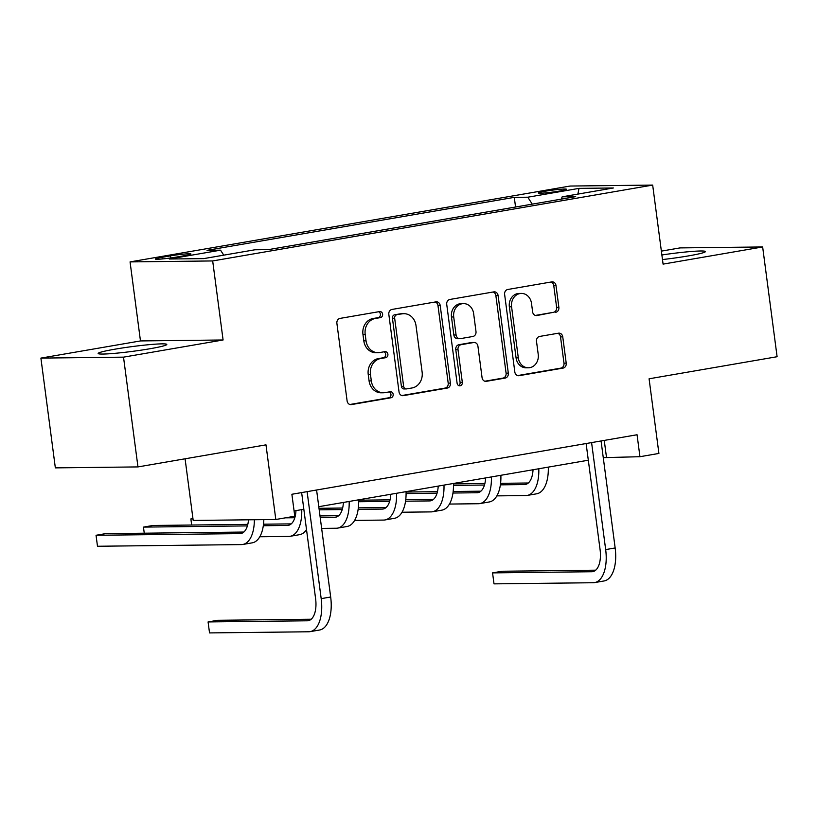 <?xml version="1.0" encoding="UTF-8"?>
<svg xmlns="http://www.w3.org/2000/svg" width="818" height="818" viewBox="0 0 818 818"><rect width="100%" height="100%" fill="white"/><g stroke="black" fill="none" stroke-linecap="round" stroke-linejoin="round"><path stroke-width="1.23" d="M382.609 314.143A3.047 2.638 89.3 0 0 379.603 311.576L340.053 318.396A4.356 3.763 89.3 0 0 336.893 323.345L347.108 400.922A4.356 3.763 89.3 0 0 350.881 404.644A4.356 3.763 89.3 0 0 351.392 404.593L390.953 397.773A3.047 2.638 89.3 0 0 390.166 391.74L385.043 392.62A13.947 12.055 89.3 0 1 383.386 392.773A13.947 12.055 89.3 0 1 371.311 380.881L370.462 374.419A13.947 12.055 89.3 0 1 380.554 358.57L385.677 357.691A3.047 2.638 89.3 0 0 384.879 351.658L379.767 352.538A13.947 12.055 89.3 0 1 378.11 352.691A13.947 12.055 89.3 0 1 366.035 340.799L365.186 334.337A13.947 12.055 89.3 0 1 375.278 318.488L380.401 317.609A3.047 2.638 89.3 0 0 382.609 314.143M378.11 352.691L375.881 352.722A13.947 12.055 89.3 0 1 363.805 340.83L362.947 334.368A13.947 12.055 89.3 0 1 373.049 318.519L378.172 317.64A3.047 2.638 89.3 0 0 378.642 311.74M349.879 404.501L388.724 397.804A3.047 2.638 89.3 0 0 389.194 391.904M383.386 392.773L381.157 392.804A13.947 12.055 89.3 0 1 369.082 380.912L368.223 374.45A13.947 12.055 89.3 0 1 378.325 358.601L383.448 357.722A3.047 2.638 89.3 0 0 383.918 351.822M662.478 259.562A34.622 2.393 -7.5 0 0 688.5 255.891A34.622 2.393 -7.5 0 0 705.413 251.576A34.622 2.393 -7.5 0 0 661.874 254.971M115.052 349.163A34.622 2.393 -7.5 0 0 98.14 353.478A34.622 2.393 -7.5 0 0 149.888 348.754A34.622 2.393 -7.5 0 0 166.8 344.439A34.622 2.393 -7.5 0 0 115.052 349.163M545.299 191.207A14.203 0.982 -7.5 0 0 538.356 192.976A14.203 0.982 -7.5 0 0 559.584 191.044A14.203 0.982 -7.5 0 0 566.526 189.265A14.203 0.982 -7.5 0 0 545.299 191.207M555.708 312.292A4.356 3.763 89.3 0 0 558.868 307.333L556.005 285.574A4.356 3.763 89.3 0 0 552.222 281.852A4.356 3.763 89.3 0 0 551.71 281.903L507.774 289.48A4.356 3.763 89.3 0 0 504.624 294.429L514.829 372.006A4.356 3.763 89.3 0 0 518.612 375.728A4.356 3.763 89.3 0 0 519.123 375.677L563.06 368.1A4.356 3.763 89.3 0 0 566.209 363.151L562.753 336.863A4.356 3.763 89.3 0 0 558.98 333.141A4.356 3.763 89.3 0 0 558.459 333.192L539.655 336.433A4.356 3.763 89.3 0 0 536.506 341.382L538.224 354.419A11.656 10.072 89.3 0 1 528.397 367.793A11.656 10.072 89.3 0 1 518.305 357.855L511.577 306.781A11.656 10.072 89.3 0 1 521.403 293.417A11.656 10.072 89.3 0 1 531.495 303.345L532.62 311.863A4.356 3.763 89.3 0 0 536.393 315.574A4.356 3.763 89.3 0 0 536.905 315.533L553.479 312.312A4.356 3.763 89.3 0 0 556.629 307.363L553.766 285.594A4.356 3.763 89.3 0 0 550.995 282.026M123.518 357.149L223.089 339.981L140.471 340.932L40.9 358.1L123.518 357.149L137.966 466.914L265.983 444.849L275.809 519.491L294.777 516.219L291.883 494.266L637.058 434.757L639.942 456.71L658.909 453.438L649.083 378.795L777.1 356.72L762.652 246.954L680.034 247.905L661.373 251.126M223.089 339.981L212.68 260.942L652.672 185.083L663.081 264.122L762.652 246.954M440.207 305.533A4.356 3.763 89.3 0 0 436.434 301.822A4.356 3.763 89.3 0 0 435.922 301.873L391.986 309.439A4.356 3.763 89.3 0 0 388.826 314.398L399.041 391.975A4.356 3.763 89.3 0 0 402.814 395.687A4.356 3.763 89.3 0 0 403.335 395.636L447.272 388.069A4.356 3.763 89.3 0 0 450.421 383.11L440.207 305.533L437.978 305.564A4.356 3.763 89.3 0 0 435.207 301.995M449.88 299.46L493.816 291.883A4.356 3.763 89.3 0 1 494.328 291.842A4.356 3.763 89.3 0 1 498.101 295.554L508.315 373.131A4.356 3.763 89.3 0 1 505.166 378.08L486.362 381.321A4.356 3.763 89.3 0 1 485.841 381.372A4.356 3.763 89.3 0 1 482.068 377.66L477.927 346.198A4.356 3.763 89.3 0 0 474.154 342.476A4.356 3.763 89.3 0 0 473.642 342.527L461.168 344.675A4.356 3.763 89.3 0 0 458.008 349.634L462.323 382.384A3.047 2.638 89.3 0 1 457.109 383.284L446.73 304.408A4.356 3.763 89.3 0 1 449.88 299.46M137.966 466.914L55.348 467.876L40.9 358.1M175.88 257.159L184.234 255.727A13.763 0.951 -7.5 0 0 190.952 254.009A13.763 0.951 -7.5 0 0 170.389 255.881L162.036 257.322A13.763 0.951 -7.5 0 0 155.318 259.04A13.763 0.951 -7.5 0 0 175.88 257.159M212.68 260.942L130.062 261.903L570.054 186.044L652.672 185.083M515.555 207.015L514.287 197.363L207.046 250.328L220.553 250.175L169.346 259.009L203.733 258.611L254.94 249.776L268.457 249.623L575.688 196.647L562.181 196.811L561.312 199.132M514.287 197.363L527.794 197.21L579.001 188.375L613.388 187.976L562.181 196.811M185.083 458.796L193.191 520.442L275.809 519.491M140.471 340.932L130.062 261.903M603.265 457.64L639.942 456.71M294.081 510.953L303.836 509.266M318.785 506.69L588.316 460.217M604.257 440.411L606.455 457.098M220.553 250.175L223.764 255.155M532.262 204.142L527.794 197.21M579.001 188.375L577.876 194.101M401.812 395.544L445.033 388.09A4.356 3.763 89.3 0 0 448.192 383.141L437.978 305.564M396.873 314.766A3.047 2.638 89.3 0 0 394.665 318.233L403.632 386.331A3.047 2.638 89.3 0 0 406.638 388.898L412.037 387.967A13.947 12.055 89.3 0 0 422.129 372.118L416.004 325.574A13.947 12.055 89.3 0 0 403.928 313.693A13.947 12.055 89.3 0 0 402.272 313.836L394.644 314.797A3.047 2.638 89.3 0 0 392.435 318.263L394.665 318.233M406.27 388.928L404.041 388.959A3.047 2.638 89.3 0 1 401.403 386.362L392.435 318.263M403.928 313.693L401.699 313.713A13.947 12.055 89.3 0 0 400.043 313.867L402.272 313.836M394.644 314.797L400.043 313.867M484.839 381.229L502.927 378.11A4.356 3.763 89.3 0 0 506.086 373.161L495.872 295.584A4.356 3.763 89.3 0 0 493.101 292.006M474.154 342.476L471.925 342.507A4.356 3.763 89.3 0 0 471.403 342.548L458.929 344.705A4.356 3.763 89.3 0 0 455.779 349.654L460.084 382.405L462.323 382.384M458.632 385.605A3.047 2.638 89.3 0 0 460.084 382.405M473.632 313.55A11.656 10.072 89.3 0 0 463.54 303.611A11.656 10.072 89.3 0 0 453.714 316.985L456.076 334.971A4.356 3.763 89.3 0 0 459.849 338.693A4.356 3.763 89.3 0 0 460.37 338.642L472.845 336.495A4.356 3.763 89.3 0 0 475.994 331.546L473.632 313.55M463.54 303.611L461.301 303.631A11.656 10.072 89.3 0 0 451.475 317.006L453.714 316.985M459.849 338.693L457.62 338.713A4.356 3.763 89.3 0 1 453.847 335.002L451.475 317.006M535.391 315.431L553.479 312.312M521.403 293.417L519.174 293.437A11.656 10.072 89.3 0 0 509.348 306.811L511.577 306.781M528.397 367.793L526.158 367.824A11.656 10.072 89.3 0 1 516.066 357.885L509.348 306.811M517.61 375.574L560.821 368.131A4.356 3.763 89.3 0 0 563.98 363.172L560.524 336.883A4.356 3.763 89.3 0 0 557.743 333.315M248.488 519.808A22.198 11.063 80.2 0 1 240.829 533.54A22.198 11.063 80.2 0 1 239.95 533.622L96.043 535.279L97.485 546.26L241.392 544.594A33.293 16.585 -99.8 0 0 242.721 544.481A33.293 16.585 -99.8 0 0 254.357 519.737M243.836 532.048L105.522 533.643L96.043 535.279M242.721 544.481L252.2 542.845A33.293 16.585 -99.8 0 0 263.825 519.624M311.218 619.226L217.568 620.3L208.079 621.936L209.531 632.917L308.775 631.772A33.293 16.585 -99.8 0 0 310.104 631.649A33.293 16.585 -99.8 0 0 321.188 598.643L307.108 491.638M310.104 631.649L319.582 630.013A33.293 16.585 -99.8 0 0 330.676 597.007L316.586 490.002M301.637 492.579L315.605 598.704A22.198 11.063 80.2 0 1 308.212 620.709A22.198 11.063 80.2 0 1 307.333 620.79L208.079 621.936M295.963 510.626A22.198 11.063 80.2 0 1 288.243 525.371A22.198 11.063 80.2 0 1 287.363 525.442L263.304 525.729M291.249 523.878L263.508 524.195M247.813 524.379L152.935 525.473L143.457 527.109L144.254 533.203M247.404 525.902L143.457 527.109M259.776 536.761L288.805 536.424A33.293 16.585 -99.8 0 0 290.134 536.301A33.293 16.585 -99.8 0 0 301.74 509.634M290.134 536.301L299.613 534.665A33.293 16.585 -99.8 0 0 306.515 529.665M343.376 502.446A22.198 11.063 80.2 0 1 335.656 517.191A22.198 11.063 80.2 0 1 334.777 517.273L320.196 517.436M338.662 515.698L320.002 515.913M192.946 518.571L190.87 518.929L191.668 525.023M294.817 517.733L285.37 517.845M192.997 518.909L190.87 518.929M321.648 528.418L336.218 528.244A33.293 16.585 -99.8 0 0 337.548 528.131A33.293 16.585 -99.8 0 0 349.153 501.454M337.548 528.131L347.026 526.495A33.293 16.585 -99.8 0 0 358.642 499.818M390.789 494.276A22.198 11.063 80.2 0 1 383.069 509.021A22.198 11.063 80.2 0 1 382.19 509.093L358.131 509.379M386.076 507.528L358.335 507.845M342.64 508.029L319 508.305M342.231 509.563L319.194 509.829M354.603 520.412L383.632 520.074A33.293 16.585 -99.8 0 0 384.961 519.951A33.293 16.585 -99.8 0 0 396.566 493.285M384.961 519.951L394.44 518.315A33.293 16.585 -99.8 0 0 406.055 491.649M438.203 486.107A22.198 11.063 80.2 0 1 430.483 500.841A22.198 11.063 80.2 0 1 429.603 500.923L405.544 501.199M433.489 499.348L405.748 499.675M390.053 499.849L358.652 500.217M389.644 501.383L358.673 501.741M402.016 512.232L431.045 511.894A33.293 16.585 -99.8 0 0 432.374 511.782A33.293 16.585 -99.8 0 0 443.98 485.105M432.374 511.782L441.853 510.146A33.293 16.585 -99.8 0 0 453.469 483.469M485.616 477.927A22.198 11.063 80.2 0 1 477.896 492.671A22.198 11.063 80.2 0 1 477.017 492.743L452.957 493.029M480.902 491.178L453.162 491.495M437.466 491.679L406.065 492.037M437.057 493.213L406.086 493.571M449.43 504.062L478.458 503.724A33.293 16.585 -99.8 0 0 479.788 503.602A33.293 16.585 -99.8 0 0 491.393 476.935M479.788 503.602L489.266 501.966A33.293 16.585 -99.8 0 0 500.882 475.299M533.029 469.757A22.198 11.063 80.2 0 1 525.309 484.491A22.198 11.063 80.2 0 1 524.43 484.573L500.371 484.849M528.316 482.998L500.575 483.326M484.88 483.499L453.479 483.867M484.471 485.033L453.499 485.391M496.843 495.882L525.872 495.544A33.293 16.585 -99.8 0 0 527.201 495.432A33.293 16.585 -99.8 0 0 538.806 468.755M527.201 495.432L536.68 493.796A33.293 16.585 -99.8 0 0 548.295 467.119M595.698 570.177L502.047 571.25L492.559 572.886L494.011 583.868L593.255 582.723A33.293 16.585 -99.8 0 0 594.584 582.6A33.293 16.585 -99.8 0 0 605.668 549.594L591.588 442.589M594.584 582.6L604.062 580.964A33.293 16.585 -99.8 0 0 615.156 547.958L601.066 440.953M586.117 443.54L600.085 549.665A22.198 11.063 80.2 0 1 592.692 571.659A22.198 11.063 80.2 0 1 591.813 571.741L492.559 572.886M162.261 258.958L162.036 257.322M170.655 257.967L170.389 255.881M373.049 318.519L375.278 318.488M362.947 334.368L365.186 334.337M363.805 340.83L366.035 340.799M383.448 357.722L385.677 357.691M378.325 358.601L380.554 358.57M368.223 374.45L370.462 374.419M369.082 380.912L371.311 380.881M388.724 397.804L390.953 397.773M350.36 404.603L351.392 404.593M378.172 317.64L380.401 317.609M448.192 383.141L450.421 383.11M445.033 388.09L447.272 388.069M402.303 395.646L403.335 395.636M401.403 386.362L403.632 386.331M495.872 295.584L498.101 295.554M506.086 373.161L508.315 373.131M502.927 378.11L505.166 378.08M485.33 381.341L486.362 381.321M471.403 342.548L473.642 342.527M458.929 344.705L461.168 344.675M455.779 349.654L458.008 349.634M453.847 335.002L456.076 334.971M535.872 315.543L536.905 315.533M516.066 357.885L518.305 357.855M560.524 336.883L562.753 336.863M563.98 363.172L566.209 363.151M560.821 368.131L563.06 368.1M518.091 375.687L519.123 375.677M553.766 285.594L556.005 285.574M556.629 307.363L558.868 307.333M239.95 533.622L241.688 533.326M321.188 598.643L330.676 597.007M307.333 620.79L309.071 620.494M287.363 525.442L289.102 525.146M334.777 517.273L336.515 516.976M382.19 509.093L383.928 508.796M429.603 500.923L431.342 500.626M477.017 492.743L478.755 492.446M524.43 484.573L526.168 484.276M605.668 549.594L615.156 547.958M591.813 571.741L593.551 571.445"/></g></svg>
